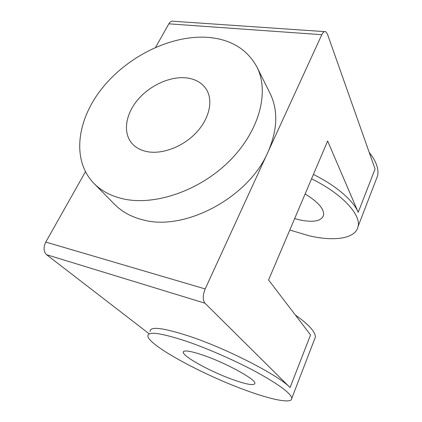 <?xml version="1.0" encoding="UTF-8"?>
<svg xmlns="http://www.w3.org/2000/svg" width="422" height="422" viewBox="0 0 422 422"><rect width="100%" height="100%" fill="white"/><g stroke="black" fill="none" stroke-linecap="round" stroke-linejoin="round"><path stroke-width="0.63" d="M147.273 151.677C162.417 154.573 183.048 146.703 196.219 132.682C209.433 118.682 213.368 100.684 206.469 89.543C202.207 82.912 195.576 79.035 186.582 77.912C170.467 76.06 150.337 85.112 138.057 99.455C125.751 113.761 122.638 132.102 131.632 143.011C135.372 147.473 140.584 150.364 147.273 151.677M232.744 379.584C246.823 384.579 254.218 385.808 254.914 383.271C255.695 379.32 226.166 363.073 203.62 355.356C190.069 350.772 183.28 349.785 183.259 352.396C183.57 356.922 211.132 371.887 232.744 379.584M186.883 341.43C160.344 332.705 147.341 330.985 147.869 336.281C149.604 346.008 203.156 374.857 245.488 390.186C271.515 399.813 292.246 404.049 291.797 398.262C291.001 393.52 279.77 385.086 258.106 372.964C237.006 361.427 208.843 348.973 186.883 341.43M150.121 331.571C149.689 326.09 162.739 327.636 189.262 336.202C226.762 348.598 278.889 375.427 290.067 387.56L204.965 303.207L46.594 254.709L149.082 333.739M46.594 254.709C43.54 251.623 43.271 247.413 45.782 242.07L205.187 288.943L268.017 151.962C248.584 197.828 183.976 231.91 142.383 219.698C131.105 216.802 121.895 211.738 114.752 204.506L93.948 183.428C71.054 159.806 77.078 118.872 102.899 87.307C128.731 55.63 171.844 34.662 208.178 37.384C230.892 39.32 247.139 49.189 256.924 66.992C269.589 91.801 259.572 131.005 229.415 161.019C199.353 191.076 153.919 206.332 122.243 198.646C110.606 195.824 101.174 190.755 93.948 183.428M294.651 218.601L300.005 219.978C313.646 222.695 321.522 221.086 323.621 215.151C324.186 208.879 318.014 201.832 305.101 193.999M289.793 230.032L309.136 235.787C334.25 241.679 355.804 238.731 358.099 226.392C361.105 214.534 341.757 193.519 311.552 178.822M155.602 47.317L168.847 23.832C170.198 21.596 171.765 20.741 173.553 21.269L324.471 31.613M45.782 242.07L85.423 171.775M290.067 387.56L310.539 334.931L268.571 279.971L327.625 141.001L358.22 212.313L375.068 168.995L327.446 34.092L325.721 31.697C324.349 31.144 323.041 32.146 321.801 34.699L168.847 23.832M256.924 66.992L270.117 93.51C278.283 110.306 277.586 129.791 268.017 151.962L321.801 34.699M205.187 288.943C202.692 295.252 202.623 300.005 204.965 303.207M375.933 180.152L377.574 175.895C379.051 169.101 376.25 161.236 369.176 152.31M358.22 212.313C353.409 200.629 336.012 185.538 313.409 174.46M314.422 339.61L315.334 337.247C315.64 332.103 308.957 324.671 295.279 314.949M358.099 226.392L377.574 175.895M291.797 398.262L315.334 337.247M183.259 352.396L183.728 351.357"/></g></svg>
